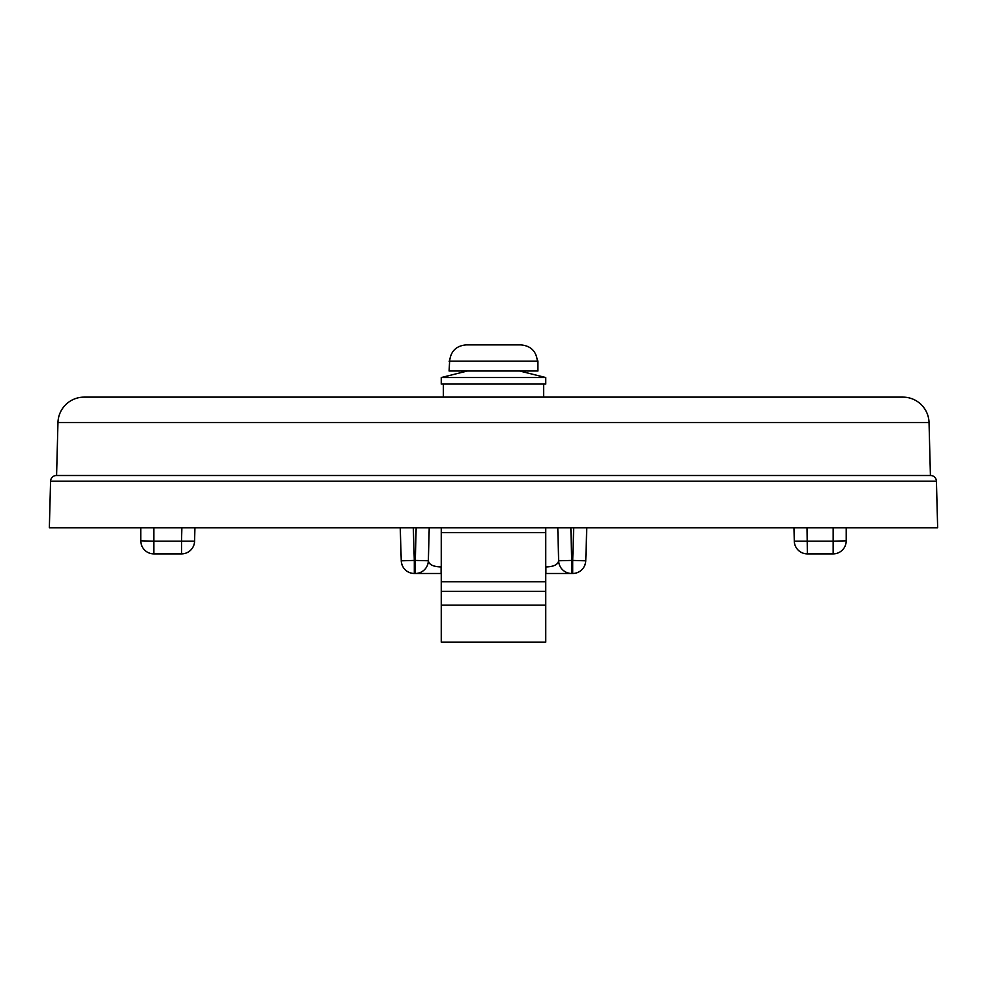 <?xml version="1.0" encoding="UTF-8"?>
<svg xmlns="http://www.w3.org/2000/svg" width="987" height="987" viewBox="0 0 987 987"><rect width="100%" height="100%" fill="white"/><g stroke="black" fill="none" stroke-linecap="round" stroke-linejoin="round"><path stroke-width="1.48" d="M807.008 527.761L807.366 553.892A13.065 13.065 0 0 1 794.301 541.172L793.955 527.761L794.301 541.172A13.065 13.065 0 0 0 807.366 553.892L833.139 553.892A13.065 13.065 0 0 0 846.204 540.827L833.139 541.172L833.139 553.892A13.065 13.065 0 0 0 846.204 540.827A13.065 13.065 0 0 1 833.139 553.892M49.35 527.761L937.65 527.761L936.429 481.212L50.571 481.212L49.35 527.761M409.975 527.761L413.306 527.761A35435.755 35435.755 88.2 0 1 414.306 560.419L415.305 560.419L416.156 527.761M570.844 527.761L571.695 560.419L572.694 560.419A35435.755 35435.755 0 0 1 573.694 527.761L577.025 527.761M667.952 527.761L586.759 527.761L585.747 560.813L572.694 560.419L572.694 573.484A13.065 13.004 90 0 0 585.686 560.813L585.747 560.813A13.065 13.065 0 0 1 572.694 573.484L545.749 573.484M415.305 573.484L415.305 560.419L428.358 560.764L429.222 527.761L428.358 560.764A13.065 13.065 0 0 1 415.305 573.484L441.103 573.484L441.103 566.957C433.268 566.723 429.024 564.663 428.358 560.764A13.065 13.065 0 0 1 415.305 573.484L414.306 573.484A13.065 13.065 0 0 1 401.253 560.813L401.314 560.813A13.065 13.004 -90 0 0 414.306 573.484L414.306 560.419L401.253 560.813L400.241 527.761L333.939 527.761M557.778 527.761L558.642 560.764L557.778 527.761M50.571 481.212A5.848 5.848 0 0 1 56.419 475.512L930.581 475.512A5.848 5.848 0 0 1 936.429 481.212M84.08 397.132A26.131 26.131 0 0 0 57.962 422.572A26.131 26.131 0 0 1 84.08 397.132L902.92 397.132A26.131 26.131 0 0 1 929.038 422.572L57.962 422.572A26.131 26.131 0 0 1 84.08 397.132A26.131 26.131 0 0 0 57.962 422.572L56.58 475.512M902.92 397.132A26.131 26.131 0 0 1 929.038 422.572L930.42 475.512M571.695 573.484A13.065 13.065 0 0 1 558.642 560.764A13.065 13.065 0 0 0 571.695 573.484L571.695 560.419L558.642 560.764C557.976 564.663 553.732 566.723 545.897 566.957L545.897 573.484M194.932 527.761L194.587 541.172A13.065 13.065 0 0 1 181.522 553.892A13.065 13.065 0 0 0 194.587 541.172L181.522 541.172L181.522 553.892L153.861 553.892L153.861 541.172L140.796 540.827A13.065 13.065 0 0 0 153.861 553.892M140.796 527.761L140.796 540.827L140.796 527.761M846.204 527.761L846.204 540.827L846.204 527.761M441.251 527.761L441.251 605.167L545.749 605.167L545.749 642.118L441.251 642.118L441.251 605.167M545.749 527.761L545.749 605.167M449.085 361.18L537.915 361.18L537.915 371.001L449.085 371.001L449.64 360.971C450.8 351.101 456.339 345.734 466.271 344.882L520.729 344.882C530.661 345.734 536.2 351.101 537.36 360.971L537.915 360.971M466.271 344.882L520.729 344.882M443.336 384.066L443.336 397.132M441.251 377.54L441.251 384.066L545.749 384.066L545.749 377.54L441.251 377.54L467.369 371.001M807.366 553.892A13.065 13.065 0 0 1 794.301 541.172L833.139 541.172L833.139 527.761M441.251 566.957L441.251 561.208M545.749 566.957L545.749 561.208M153.861 527.761L153.861 541.172L181.522 541.172L181.879 527.761M194.587 541.172A13.065 13.065 0 0 1 181.522 553.892M441.251 532.672L545.749 532.672M441.251 581.775L545.749 581.775M441.251 591.312L545.749 591.312M543.664 384.066L543.664 397.132M519.631 371.001L545.749 377.54"/></g></svg>
